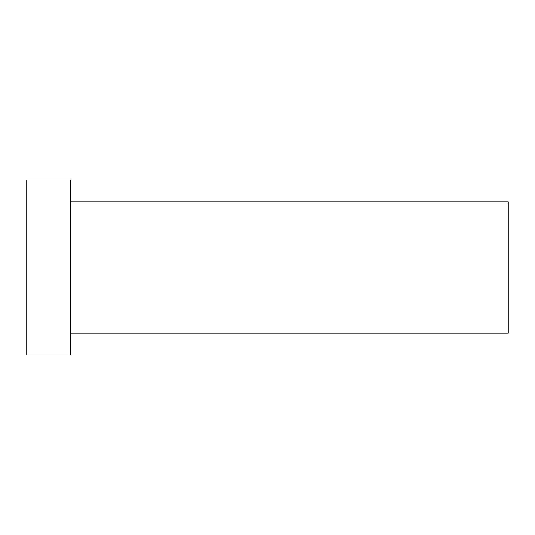 <?xml version="1.0" encoding="UTF-8"?>
<svg xmlns="http://www.w3.org/2000/svg" width="535" height="535" viewBox="0 0 535 535"><rect width="100%" height="100%" fill="white"/><g stroke="black" fill="none" stroke-linecap="round" stroke-linejoin="round"><path stroke-width="0.8" d="M70.52 201.842L508.25 201.842L508.25 333.158L70.52 333.158M26.75 267.5L26.75 355.046L70.52 355.046L70.52 179.954L26.75 179.954L26.75 267.5"/></g></svg>
